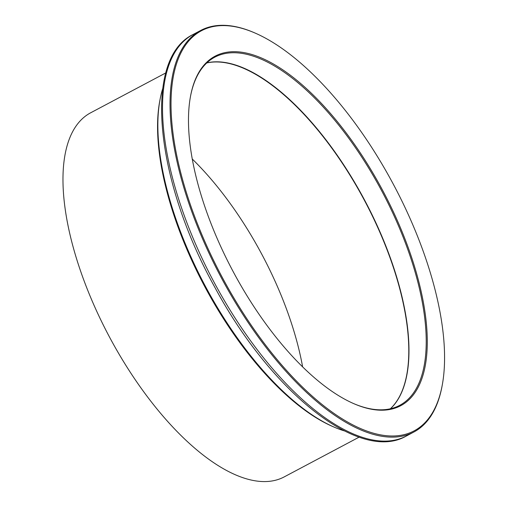 <?xml version="1.0" encoding="UTF-8"?>
<svg xmlns="http://www.w3.org/2000/svg" width="507" height="507" viewBox="0 0 507 507"><rect width="100%" height="100%" fill="white"/><g stroke="black" fill="none" stroke-linecap="round" stroke-linejoin="round"><path stroke-width="0.76" d="M192.299 159.052A197.115 84.739 -118 0 1 302.628 366.922M359.146 437.123L284.072 476.973A206.178 88.636 -118 0 1 85.975 285.815A206.178 88.636 -118 0 1 90.753 112.744L165.833 72.9M206.761 62.963A197.115 84.739 -118 0 1 364.653 200.785A197.115 84.739 -118 0 1 390.314 408.8M434.829 288.832A226.566 97.401 62 0 0 255.433 33.202A226.566 97.401 62 0 0 221.838 276.588A226.566 97.401 62 0 0 442.243 385.162A226.566 97.401 62 0 0 434.829 288.832M418.744 281.499A197.869 85.062 62 0 0 296.24 79.814A197.869 85.062 62 0 0 190.524 96.222A197.869 85.062 62 0 0 232.732 270.801A197.869 85.062 62 0 0 353.671 403.604A197.869 85.062 62 0 0 418.744 281.499M255.433 33.202L254.653 32.86A227.32 97.724 62 0 0 200.696 30.452A227.32 97.724 62 0 0 220.951 277.063A227.32 97.724 62 0 0 413.839 432.034A227.32 97.724 62 0 0 442.085 385.998L442.243 385.162M344.405 430.912A210.709 90.582 -118 0 1 333.752 426.957L332.199 426.279A209.195 89.935 -118 0 1 166.556 190.245A209.195 89.935 -118 0 1 159.711 101.299L160.022 99.632A210.709 90.582 -118 0 1 162.715 88.586M333.752 426.957A210.709 90.582 -118 0 1 166.917 189.219A210.709 90.582 -118 0 1 160.022 99.632M206.862 62.862A197.115 84.739 -118 0 1 244.425 68.369A197.115 84.739 -118 0 1 364.894 200.658A197.115 84.739 -118 0 1 406.944 374.578A197.115 84.739 -118 0 1 390.453 408.769M244.266 68.299A197.413 84.872 -118 0 1 364.767 200.728A197.413 84.872 -118 0 1 406.912 374.743M353.278 403.433A197.115 84.739 62 0 0 399.681 405.353A197.115 84.739 62 0 0 417.724 281.626A197.115 84.739 62 0 0 214.86 57.133A197.115 84.739 62 0 0 190.448 96.641M200.696 30.452L193.18 34.444A227.32 97.724 62 0 0 213.434 281.049A227.32 97.724 62 0 0 406.322 436.026L413.839 432.034M193.18 34.444C142.6 58.571 154.984 179.732 214.689 287.025C270.637 391.613 359.539 463.233 406.322 436.026"/></g></svg>
